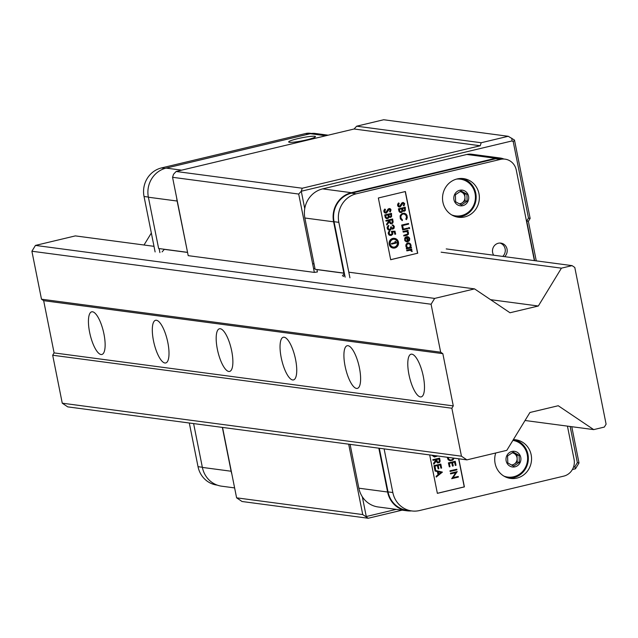 <?xml version="1.0" encoding="UTF-8"?>
<svg xmlns="http://www.w3.org/2000/svg" width="638" height="638" viewBox="0 0 638 638"><rect width="100%" height="100%" fill="white"/><g stroke="black" fill="none" stroke-linecap="round" stroke-linejoin="round"><path stroke-width="0.96" d="M423.321 376.5A21.931 6.819 -103.4 0 0 411.039 354.218A21.931 6.819 -103.4 0 0 408.95 374.594A21.931 6.819 -103.4 0 0 421.224 396.876A21.931 6.819 -103.4 0 0 423.321 376.5M359.449 368.022A21.931 6.819 -103.4 0 0 347.176 345.732A21.931 6.819 -103.4 0 0 345.078 366.108A21.931 6.819 -103.4 0 0 357.352 388.398A21.931 6.819 -103.4 0 0 359.449 368.022M295.577 359.537A21.931 6.819 -103.4 0 0 283.304 337.255A21.931 6.819 -103.4 0 0 281.206 357.631A21.931 6.819 -103.4 0 0 293.48 379.921A21.931 6.819 -103.4 0 0 295.577 359.537M231.714 351.059A21.931 6.819 -103.4 0 0 219.432 328.777A21.931 6.819 -103.4 0 0 217.343 349.153A21.931 6.819 -103.4 0 0 229.616 371.436A21.931 6.819 -103.4 0 0 231.714 351.059M167.842 342.582A21.931 6.819 -103.4 0 0 155.568 320.292A21.931 6.819 -103.4 0 0 153.471 340.676A21.931 6.819 -103.4 0 0 165.744 362.958A21.931 6.819 -103.4 0 0 167.842 342.582M103.97 334.105A21.931 6.819 -103.4 0 0 91.697 311.815A21.931 6.819 -103.4 0 0 89.599 332.191A21.931 6.819 -103.4 0 0 101.873 354.481A21.931 6.819 -103.4 0 0 103.97 334.105M440.667 352.2L442.844 353.667L453.283 405.904L451.863 408.232L461.449 456.194L466.904 459.87L506.811 450.34L529.931 412.491L558.242 405.736L593.699 429.613L604.322 427.077L606.1 424.166L574.79 267.458L572.063 265.623L561.432 268.159L538.32 306.009L510.001 312.764L474.552 288.886L434.637 298.417L431.081 304.238L440.667 352.2L41.486 299.198L43.663 300.673L442.844 353.667M154.005 246.332L75.364 235.893L35.457 245.415L31.9 251.236L431.081 304.238M31.9 251.236L41.486 299.198M35.457 245.415L434.637 298.417M348.803 272.195L474.552 288.886M490.558 299.669L538.32 306.009M441.137 252.185L561.432 268.159M151.342 233.022L144.021 245.008M446.225 248.916L572.063 265.623M525.042 420.498L593.699 429.613M43.663 300.673L54.102 352.902L52.683 355.23L62.261 403.192L67.716 406.869L466.904 459.87M62.261 403.192L461.449 456.194M52.683 355.23L451.863 408.232M54.102 352.902L453.283 405.904M459.272 203.777A6.093 5.75 97.6 0 0 459.99 191.655M457.318 191.344A7.895 7.449 -82.4 0 1 467.59 193.697A7.895 7.449 -82.4 0 1 465.214 204.599A7.895 7.449 -82.4 0 1 454.934 202.246A7.895 7.449 -82.4 0 1 457.318 191.344M456.425 179.118A18.518 17.481 -82.4 0 1 460.373 179.174A18.518 17.481 -82.4 0 1 475.047 193.418A18.518 17.481 -82.4 0 1 467.191 213.076A18.518 17.481 -82.4 0 1 455.492 215.883A18.518 17.481 -82.4 0 1 451.68 214.902M456.656 179.063A18.518 17.481 -82.4 0 1 460.189 179.15A18.518 17.481 -82.4 0 1 460.277 179.158M460.333 191.424L464.823 193.888L465.054 200.906L460.118 204.24M455.628 201.783L455.396 194.757L461.035 190.953L466.904 194.159L467.128 201.185L461.489 204.989L455.628 201.783M455.404 215.875A18.518 17.481 -82.4 0 1 455.317 215.859A18.518 17.481 -82.4 0 1 451.879 215.03M464.823 193.888L466.904 194.159M465.054 200.906L467.128 201.185M511.461 464.95A6.093 5.75 97.6 0 0 512.178 452.828M509.507 452.517A7.895 7.449 -82.4 0 1 519.779 454.87A7.895 7.449 -82.4 0 1 517.402 465.772A7.895 7.449 -82.4 0 1 507.122 463.419A7.895 7.449 -82.4 0 1 509.507 452.517M512.888 440.395A18.518 17.481 -82.4 0 1 527.267 454.766A18.518 17.481 -82.4 0 1 519.38 474.249A18.518 17.481 -82.4 0 1 507.681 477.065A18.518 17.481 -82.4 0 1 503.868 476.084M512.521 452.605L517.011 455.061L517.243 462.079L512.306 465.413M507.808 462.957L507.585 455.939L513.223 452.127L519.093 455.341L519.316 462.359L513.678 466.163L507.808 462.957M507.593 477.049A18.518 17.481 -82.4 0 1 507.497 477.041A18.518 17.481 -82.4 0 1 504.068 476.203M517.011 455.061L519.093 455.341M517.243 462.079L519.316 462.359M571.768 426.694L579.017 462.973L575.46 468.794L572.39 469.528M402.131 510.153L368.198 518.255L242.057 501.508L236.602 497.831L362.743 514.579L368.198 518.255M575.46 468.794L574.846 466.745L573.506 467.064M396.238 509.371L366.268 516.525L362.328 496.787M362.743 514.579L348.675 444.168M222.534 427.42L236.602 497.831M574.846 466.745L577.358 462.63L570.141 426.479M534.644 260.655L526.717 220.987L528.495 218.076L513.231 141.692L512.099 140.926L301.272 191.24L304.741 208.602M316.911 269.523L317.405 271.963L314.351 272.402L188.21 255.655L172.555 177.3L173.536 174.278L176.112 171.478L354.082 129.004L356.658 126.196L383.693 119.745L508.239 136.285L514.491 140.065L513.231 141.692M579.017 462.973L577.358 462.63M508.239 136.285L481.204 142.737L480.223 145.751L302.252 188.226L301.272 191.24L298.696 194.048L314.351 272.402M512.099 140.926L511.764 138.223M528.495 218.076L530.146 218.419L514.491 140.065M526.717 220.987L528.368 221.33L530.146 218.419M536.271 260.87L528.368 221.33M298.696 194.048L172.555 177.3M302.252 188.226L176.112 171.478M354.082 129.004L480.223 145.751M356.658 126.196L481.204 142.737M342.375 275.815L344.4 273.495M343.3 276.533L344.735 275.161M314.032 263.885L312.612 263.701M314.981 268.638L313.561 268.446M164.365 249.267A0.486 0.463 -82.4 0 1 164.309 249.354L162.1 251.882M500.336 158.041L471.594 154.221A14.618 13.797 97.6 0 0 466.825 154.468L322.645 188.88A24.364 23 97.6 0 0 304.86 217.997L315.108 269.284L343.85 273.096L333.602 221.809A24.364 23 97.6 0 1 351.386 192.692L495.566 158.288A14.618 13.797 97.6 0 1 500.336 158.041A14.618 13.797 97.6 0 1 503.773 158.99M350.095 444.359L358.851 488.19A24.364 23 97.6 0 0 378.174 506.971L406.908 510.791A24.364 23 97.6 0 0 411.51 510.91M378.828 448.171L387.593 492.01A24.364 23 97.6 0 0 406.908 510.791M344.297 272.992L343.85 273.096M431.878 455.221L434.39 456.975M432.038 455.237L434.47 456.991L437.62 455.979M394.842 247.999A4.905 4.633 97.6 0 0 394.531 238.349A4.905 4.633 97.6 0 0 389.252 243.453A4.905 4.633 97.6 0 0 394.842 247.999M394.451 238.341A4.905 4.633 97.6 0 0 389.092 243.437A4.905 4.633 97.6 0 0 393.16 248.07M393.295 247.105A3.932 3.708 97.6 0 0 397.442 243.046A3.932 3.708 97.6 0 0 394.324 239.306M393.12 239.378A3.932 3.708 97.6 0 0 393.367 247.113A3.932 3.708 97.6 0 0 397.602 243.022A3.932 3.708 97.6 0 0 393.12 239.378M464.735 216.92A19.491 18.398 -82.4 0 1 458.379 217.255A19.491 18.398 -82.4 0 1 442.533 198.881A19.491 18.398 -82.4 0 1 457.151 178.935A19.491 18.398 -82.4 0 1 463.507 178.608A19.491 18.398 -82.4 0 1 479.353 196.975A19.491 18.398 -82.4 0 1 464.735 216.92M456.792 216.968A19.491 18.398 97.6 0 0 461.545 216.497A19.491 18.398 97.6 0 0 476.163 197.405A19.491 18.398 97.6 0 0 461.904 178.465M495.734 452.988A19.491 18.398 97.6 0 0 510.567 478.428A19.491 18.398 97.6 0 0 516.924 478.101A19.491 18.398 97.6 0 0 531.542 458.148A19.491 18.398 97.6 0 0 515.695 439.781A19.491 18.398 97.6 0 0 513.359 439.63M508.98 478.141A19.491 18.398 97.6 0 0 513.734 477.671A19.491 18.398 97.6 0 0 528.352 458.578A19.491 18.398 97.6 0 0 514.092 439.638M493.684 255.216A7.8 7.361 -82.4 0 1 498.318 243.237A7.8 7.361 -82.4 0 1 500.862 243.11A7.8 7.361 -82.4 0 1 506.907 248.533A7.8 7.361 -82.4 0 1 504.634 256.667M437.357 493.294L464.241 486.882L458.626 458.77M454.192 458.18L452.789 460.142L450.085 460.756L448.131 459.743L447.254 457.263M452.581 466.091L451.919 462.749L449.351 463.363L450.021 466.705L449.335 466.864L448.538 462.893L455.213 461.306L456.01 465.269L455.325 465.437L454.655 462.095L452.605 462.59L453.267 465.923L452.422 466.067L451.768 462.789M449.335 466.864L448.378 462.877L455.213 461.306M455.325 465.437L454.511 462.135M450.093 471.442L449.965 470.812L456.8 469.241L456.928 469.871L450.093 471.442M458.243 476.458L458.371 477.088L451.696 478.683L455.979 472.654L450.58 473.882L450.452 473.252L457.127 471.657L452.988 477.71L458.243 476.458L453.044 477.639M451.696 478.683L455.771 472.702M436.248 477.017L436.105 476.331L438.043 474.784L437.405 471.594L435.052 471.035L434.909 470.342L442.413 472.112L436.248 477.017M440.914 468.212L440.252 464.879L438.194 465.365L438.864 468.699L438.178 468.866L437.509 465.525L434.941 466.139L435.61 469.48L434.765 469.624L433.976 465.652L440.81 464.081L441.6 468.053L440.914 468.212L440.1 464.911M438.178 468.866L437.365 465.565M437.939 462.997L436.91 462.279L436.408 460.907L433.848 464.233L433.688 463.451L436.256 460.126L436.153 459.615L433.066 460.349L432.947 459.719L439.622 458.124L440.124 461.146L439.542 462.542L437.309 462.797L436.288 461.067M433.848 464.233L433.529 463.427L436.001 459.655M433.066 460.349L432.787 459.695L439.622 458.124M404.014 235.996L403.886 235.366L407.483 234.353L407.969 232.926L406.749 231.554L403.232 232.12L403.112 231.49L407.985 230.326L408.113 230.956L407.235 231.163L408.424 232.352L408.416 234.242L407.164 235.215L403.854 235.98L403.726 235.35L407.642 234.018L407.666 232.471L406.398 231.49M403.232 232.12L402.953 231.466L407.985 230.326M403.998 205.954L403.471 205.476L403.998 203.689L403.176 203.043L400.178 206.935L398.718 206.903L397.61 205.619L397.665 204.16L398.598 202.924L399.213 203.466L398.407 205.276L399.508 206.385L401.852 202.94L403.112 202.382L404.691 203.578L403.998 205.954L403.312 205.46L403.918 204.056L403.208 203.051M390.257 212.063L389.73 211.593L390.257 209.798L389.435 209.16L386.445 213.044L384.81 212.933L383.877 211.736L383.924 210.277L384.858 209.041L385.472 209.575L384.714 211.569L385.767 212.494L388.111 209.057L389.371 208.498L390.48 208.921L391.014 209.918L390.257 212.063L389.571 211.569L390.177 210.165L389.467 209.16M389.93 217.406L389.005 216.896L388.103 218.443L386.285 218.547L385.288 217.534L384.682 214.942L391.525 213.371L391.572 216.721L390.368 217.414L388.989 217.016M392.402 229.106L391.485 228.579L390.424 230.015L388.662 230.103L387.37 228.882L387.154 227.16L388.821 225.445L388.008 228.109L389.499 229.6L390.512 228.779L390.6 227.04L391.445 226.905L392.466 228.428L393.271 228.061L393.439 226.522L392.059 224.903L393.175 225.102L394.3 226.418L394.117 228.205L392.809 229.114L391.461 228.683M394.986 234.282L394.507 231.889L392.673 231.929L392.872 234.058L391.23 235.462L389.515 235.247L388.422 233.739L388.526 232.176L389.834 230.972L389.044 233.253L390.432 234.848L392.067 233.787L391.445 231.283L394.93 231.211L395.664 234.114L394.826 234.258L394.348 231.889M390.265 235.502L388.877 234.856L388.191 233.333L388.566 231.801L389.834 230.972M407.618 241.946L406.701 237.344L405.234 239.075L405.632 240.518L406.685 241.292L406.518 241.922L404.771 240.582L404.779 237.982L405.848 236.921L407.419 236.602L408.918 237.2L409.748 238.676L409.389 240.725L407.459 241.922L406.55 237.384M408.91 228.675L408.503 227.862L409.341 227.551L409.652 228.332L408.91 228.675M402.642 229.935L402.514 229.305L407.554 228.157L407.682 228.795L402.642 229.935M402.339 228.404L401.669 225.062L408.503 223.491L408.631 224.121L402.642 225.549L403.184 228.26L402.339 228.404M406.454 219.631L405.943 219.177L406.605 217.494L406.366 215.748L405.425 214.44L404.053 213.85L402.028 214.408L400.911 216.146L400.991 218.108L402.514 219.998L402.227 220.644L400.497 218.818L400.114 216.816L400.688 214.902L402.044 213.634L404.069 213.18L405.983 213.985L407.012 215.469L407.299 217.646L406.589 219.464L405.784 219.153L406.446 217.47L406.119 215.532L404.014 213.85M402.227 220.644L400.329 218.794L400.114 215.788L401.884 213.61L404.412 213.22M403.671 211.29L402.745 210.787L401.844 212.326L400.026 212.43L399.029 211.425L398.423 208.825L405.258 207.254L405.313 210.604L404.101 211.298L402.73 210.899M390.671 259.666L417.555 253.246L405.234 191.575M411.358 247.193L411.486 247.823L406.446 248.972L406.318 248.334L407.164 248.134L405.991 246.842L405.856 244.928L406.677 243.564L408.073 242.919L409.452 243.102L410.641 244.099L411.095 245.718L410.457 247.408L411.358 247.193L410.513 247.337M406.829 250.862L406.701 250.232L411.574 249.067L411.861 249.721L411.143 249.889L412.212 251.228L411.39 251.3L410.481 250.216L406.829 250.862M390.958 223.826L389.93 223.117L389.427 221.745L386.867 225.062L386.708 224.281L389.172 220.453L386.086 221.187L385.807 220.533L392.641 218.962L393.152 221.984L392.561 223.38L390.328 223.635L389.308 221.904M386.867 225.062L386.548 224.265L389.021 220.485M396.286 242.432L395.113 241.395L395.145 242.592L391.453 243.469L391.676 244.139L396.389 243.014L396.094 242.408M429.685 454.926L437.365 493.349L464.4 486.898L458.786 458.786M417.715 253.27L405.377 191.536L378.35 197.987L390.679 259.722L417.555 253.246M534.365 260.615L516.27 170.051A14.132 13.342 97.6 0 0 505.057 159.157A14.132 13.342 97.6 0 0 500.447 159.396L356.267 193.8A23.877 22.537 97.6 0 0 338.842 222.343L349.927 277.801M384.108 448.873L392.833 492.536A23.877 22.537 97.6 0 0 411.765 510.942A23.877 22.537 97.6 0 0 419.557 510.536L563.737 476.131A14.132 13.342 97.6 0 0 574.056 459.24L567.437 426.12M505.057 159.157L500.272 158.519A14.132 13.342 97.6 0 0 495.662 158.758L351.482 193.17A23.877 22.537 97.6 0 0 334.049 221.705L345.134 277.163M379.315 448.243L388.04 491.898A23.877 22.537 97.6 0 0 406.98 510.304L411.765 510.942M499.897 243.046A7.8 7.361 -82.4 0 1 505.113 248.772A7.8 7.361 -82.4 0 1 502.72 256.412M404.875 208.905L404.699 208.052L402.562 208.562L402.857 209.774L403.687 210.62L404.659 210.373L404.556 208.084M402.004 209.368L401.876 208.722L399.396 209.32L399.843 211.154L400.839 211.936L401.804 211.521L401.733 208.762M402.076 209.774L401.844 209.344M400.728 212.59L399.284 211.641L398.423 208.825M398.583 208.849L405.258 207.254M402.498 228.42L401.669 225.062M401.828 225.086L408.503 223.491M402.801 229.959L402.514 229.305M402.674 229.321L407.554 228.157M409.07 228.699L408.982 227.487M406.518 241.922L405.042 240.813L404.667 238.74L405.608 237.224L407.204 236.586M407.315 237.264L408.089 241.172L408.998 238.835L408.408 237.735L407.315 237.264M408.312 241.036L409.157 238.851L408.567 237.759L407.427 237.28M410.465 245.463L409.588 243.907L407.618 243.812L406.534 245.614L407.227 247.345L408.91 247.775L410.354 246.475L409.971 244.458L408.711 243.588M406.605 248.987L406.478 248.357L407.323 248.158L406.151 246.866L406.015 244.952L406.837 243.588L408.328 242.903M406.988 250.886L406.701 250.232M406.861 250.256L411.733 249.091M412.14 251.539L410.457 250.216M395.448 241.387L394.954 241.555M395.113 241.674L395.145 242.592M395.305 242.615L391.453 243.469M390.775 234.872L392.298 233.492L391.445 231.283M391.604 231.307L395.089 231.227M392.753 228.468L393.686 226.929L392.266 224.911M389.499 229.6L390.671 228.803L390.6 227.04M390.759 227.064L391.445 226.905M389.108 230.198L388.064 229.664L387.322 228.26L387.433 226.793L388.438 225.533M392.378 221.258L392.083 219.759L389.858 220.285L390.265 222.223L391.118 223.172L392.274 222.686L391.931 219.791M386.086 221.187L385.807 220.533M385.966 220.557L392.641 218.962M387.274 218.052L388.335 217.111L387.992 214.87M388.263 215.484L388.135 214.839L385.655 215.429L386.205 217.462L387.099 218.052L388.087 217.319L388.103 215.461M391.134 215.022L390.966 214.161L388.821 214.671L389.116 215.891L389.946 216.737L390.919 216.489L390.815 214.201M386.987 218.706L385.551 217.757L384.682 214.942M384.85 214.958L391.525 213.371M385.655 213.172L384.228 212.43M385.631 212.502L386.684 212.087L388.167 209.192L389.371 208.498M384.275 212.294L383.964 210.755L384.69 209.2M450.085 460.756L448.426 459.918L447.374 457.837M447.533 457.861L447.413 457.279M448.163 457.382L448.857 459.264L450.324 460.11L452.422 459.599L453.315 458.06M450.253 471.466L449.965 470.812M450.125 470.836L456.8 469.241M450.739 473.898L450.452 473.252M450.611 473.268L457.286 471.673M436.408 477.041L436.264 476.355L438.202 474.8L437.564 471.61L435.052 471.035M435.212 471.051L435.068 470.365M438.792 474.178L440.962 472.439L438.322 471.809L438.816 474.305L440.962 472.439M441.121 472.455L438.314 471.793M434.925 469.64L433.976 465.652M434.135 465.676L440.81 464.081M438.426 462.367L439.43 461.37L439.064 458.921L436.839 459.456L437.333 461.633L438.258 462.367L439.271 461.346L438.912 458.953M434.478 456.306L436.528 455.835M432.843 455.349L434.558 456.314L436.687 455.859M399.396 207.055L398.088 206.457M399.667 206.401L401.908 203.083L403.112 202.382M398.12 206.337L397.681 204.798L398.431 203.083M297.587 138.693A13.645 1.531 -11.3 0 0 288.679 141.963A13.645 1.531 -11.3 0 0 306.535 139.881A13.645 1.531 -11.3 0 0 315.443 136.612A13.645 1.531 -11.3 0 0 297.587 138.693M176.71 198.107A24.364 23 -82.4 0 0 177.125 201.034L187.54 252.281M231.857 474.082A24.364 23 -82.4 0 1 231.115 471.235L222.351 427.396M187.373 252.321L158.631 248.509L148.383 197.222A24.364 23 -82.4 0 1 166.167 168.105L310.339 133.693A14.618 13.797 -82.4 0 1 315.116 133.446L328.187 135.184M234.617 487.91L221.689 486.196A24.364 23 -82.4 0 1 202.374 467.415L193.609 423.584M217.215 485.111L216.968 485.079A23.877 22.537 -82.4 0 1 198.027 466.673L189.303 423.01M155.122 251.938L144.036 196.48A23.877 22.537 -82.4 0 1 161.47 167.938L305.65 133.533A14.132 13.342 -82.4 0 1 310.259 133.294L311.551 133.47M159.915 252.576L159.109 248.573M344.353 273.263L316.934 269.619M187.572 252.441L164.309 249.354M358.851 488.19L387.593 492.01M304.86 217.997L333.602 221.809M322.645 188.88L351.386 192.692M466.825 154.468L495.566 158.288M500.447 159.396L495.662 158.758M356.267 193.8L351.482 193.17M338.842 222.343L334.049 221.705M392.833 492.536L388.04 491.898M177.125 201.034L148.383 197.222M231.115 471.235L202.374 467.415M325.819 135.75L310.339 133.693M181.639 170.155L166.167 168.105M198.027 466.673L202.334 467.247M144.036 196.48L148.343 197.046M161.47 167.938L165.011 168.408M305.65 133.533L309.095 133.996"/></g></svg>
